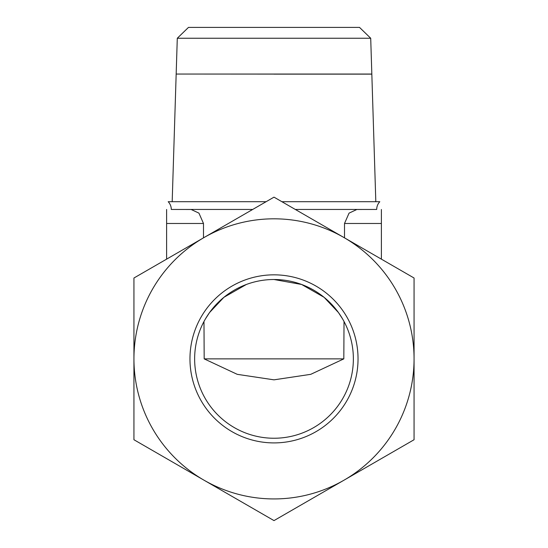 <?xml version="1.0" encoding="UTF-8"?>
<svg xmlns="http://www.w3.org/2000/svg" width="548" height="548" viewBox="0 0 548 548"><rect width="100%" height="100%" fill="white"/><g stroke="black" fill="none" stroke-linecap="round" stroke-linejoin="round"><path stroke-width="0.82" d="M274 74.09L187.019 74.042M370.708 38.25L359.522 27.4L188.478 27.4L177.292 38.25L176.168 74.042L371.832 74.042L370.708 38.25L177.292 38.25M295.31 209.452L376.709 209.452A11.207 11.207 0 0 1 379.805 201.712L281.912 201.712M266.088 201.712L168.195 201.712A11.207 11.207 0 0 1 171.291 209.452L191.136 209.48L198.945 213.131L203.493 223.481L203.493 237.853M274 197.15L203.972 237.579A140.062 140.062 0 0 1 414.062 358.872A140.062 140.062 0 0 1 203.972 480.171L274 520.6L414.062 439.736L414.062 278.007L274 197.15M358.036 358.872A84.036 84.036 0 0 1 274 442.907A84.036 84.036 0 0 1 189.964 358.872A84.036 84.036 0 0 1 274 274.836A84.036 84.036 0 0 1 358.036 358.872M274 279.507A79.364 79.364 0 0 1 353.364 358.872A79.364 79.364 0 0 1 274 438.242A79.364 79.364 0 0 1 194.636 358.872A79.364 79.364 0 0 1 274 279.507L301.647 284.481L324.087 297.304L338.431 312.524L342.541 318.861M343.815 358.872L310.75 374.332L274 379.839L237.25 374.332L204.185 358.872L343.815 358.872L344.028 321.525M203.972 321.525L204.185 358.872M205.459 318.861L209.569 312.531L223.913 297.304L246.347 284.481M344.507 237.853L344.507 223.481L349.055 213.131L356.864 209.48L376.709 209.452M203.972 480.171A140.062 140.062 0 0 1 203.972 237.579L133.938 278.007L133.938 439.736L203.972 480.171M166.619 209.48L166.619 223.481L203.493 223.481M166.619 259.142L166.619 223.481M381.381 259.142L381.381 209.48M375.818 201.712L371.832 74.131L274 74.131M252.69 209.452L171.291 209.452M344.507 223.481L381.381 223.481M176.168 74.09L172.182 201.712"/></g></svg>
